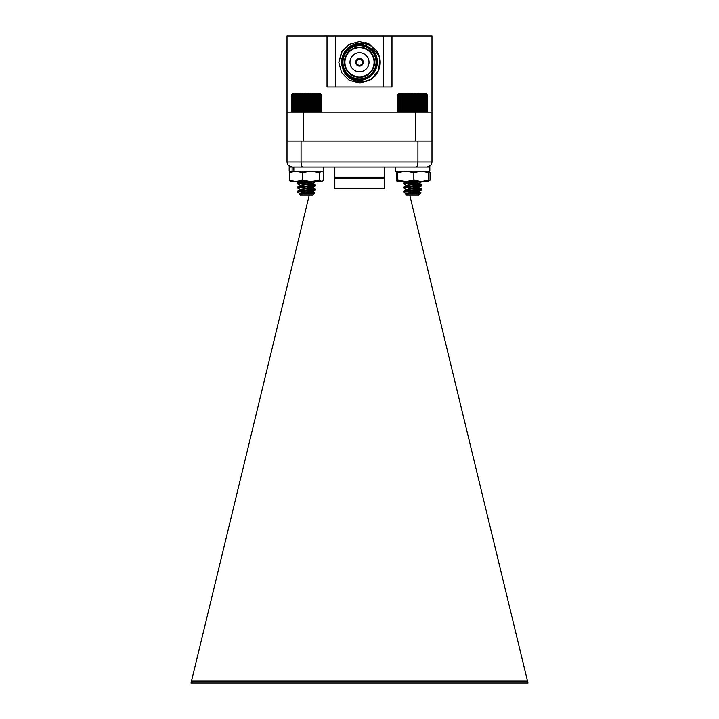 <?xml version="1.0" encoding="UTF-8"?>
<svg xmlns="http://www.w3.org/2000/svg" width="719" height="719" viewBox="0 0 719 719"><rect width="100%" height="100%" fill="white"/><g stroke="black" fill="none" stroke-linecap="round" stroke-linejoin="round"><path stroke-width="1.08" d="M383.685 35.95L431.984 35.95L431.984 141.149L287.016 141.149L287.016 35.95L335.315 35.95L335.315 86.972L383.685 86.972L383.685 35.95L335.315 35.95M359.752 66.094L359.752 65.267A2.984 2.984 0 0 0 362.484 62.292A2.984 2.984 0 0 0 359.752 59.318L359.752 58.491A3.811 3.811 0 0 1 363.311 62.292A3.811 3.811 0 0 1 359.248 66.094A3.811 3.811 0 0 1 355.689 62.292A3.811 3.811 0 0 1 359.752 58.491M359.248 58.491L359.248 59.318A2.984 2.984 0 0 1 359.752 59.318L359.752 58.823A3.478 3.478 0 0 1 362.978 62.292A3.478 3.478 0 0 1 359.752 65.762L359.752 65.267A2.984 2.984 0 0 1 359.248 65.267L359.248 66.094M377.646 52.316L379.335 56.343C374.761 40.812 350.432 38.35 343.979 53.736C341.669 58.095 341.183 62.643 342.532 67.388C345.542 83.764 369.917 86.55 377.637 72.286A20.707 20.707 0 0 0 379.335 56.343L369.854 44.353L359.5 41.585L349.146 44.353L341.57 51.939L338.793 62.292L341.57 72.646L349.272 80.303L360.318 82.982L371.238 79.351L378.536 70.444L379.947 59.021L377.646 52.316A20.707 20.707 0 0 0 376.522 50.501M287.016 112.155L294.835 112.155L294.709 111.4L295.788 112.155L295.77 111.4L296.848 112.155L296.947 111.4L298.026 112.155L420.48 112.155L419.186 112.155L420.229 111.4L420.48 112.155L421.55 111.4L421.694 112.155L420.48 112.155L420.48 94.36L420.229 95.115L419.186 94.36L418.826 95.115L417.82 94.36L417.353 95.115L416.391 94.36L415.825 95.115L414.917 94.36L414.261 95.115L413.416 94.36L412.67 95.115L411.915 94.36L411.088 95.115L410.414 94.36L409.515 95.115L408.931 94.36L407.979 95.115L407.493 94.36L406.496 95.115L406.109 94.36L405.076 95.115L404.797 94.36L403.736 95.115L403.566 94.36L402.487 95.115L402.442 94.36L401.355 95.115L401.418 94.36L400.348 95.115L400.519 94.36L399.467 95.115L399.755 94.36L398.73 95.115L399.126 94.36L398.146 95.115L398.641 94.36L397.724 95.115L398.317 94.36L397.454 95.115L398.137 94.36L397.355 95.115L398.128 94.36L397.355 95.115L397.355 111.4L398.137 112.155L397.355 111.4L398.128 112.155L397.454 111.4L398.317 112.155L397.724 111.4L398.641 112.155L398.146 111.4L399.126 112.155L398.73 111.4L399.755 112.155L399.467 111.4L400.519 112.155L400.348 111.4L401.418 112.155L401.355 111.4L402.442 112.155L402.487 111.4L403.566 112.155L403.736 111.4L404.797 112.155L405.076 111.4L406.109 112.155L406.496 111.4L407.493 112.155L407.979 111.4L408.931 112.155L409.515 111.4L410.414 112.155L411.088 111.4L411.915 112.155L412.67 111.4L413.416 112.155L414.261 111.4L414.917 112.155L415.825 111.4L416.391 112.155L418.826 111.4L419.186 112.155L419.186 94.36M303.589 112.155L303.589 141.149L415.411 141.149L415.411 112.155M426.906 94.36L427.67 95.115L426.906 94.36L427.607 95.115L425.414 94.36L425.72 111.4L424.677 112.155L421.694 112.155L422.772 111.4L422.808 112.155L423.886 111.4L423.797 112.155L424.875 111.4L424.677 112.155L431.984 112.155M391.972 35.95L391.972 86.972L383.685 86.972M335.315 86.972L327.028 86.972L327.028 35.95M342.109 62.292A17.391 17.391 0 0 1 359.5 44.893A17.391 17.391 0 0 1 376.891 62.292A17.391 17.391 0 0 1 359.5 79.683A17.391 17.391 0 0 1 342.109 62.292M374.572 62.292A15.072 15.072 0 0 0 351.959 49.234A15.072 15.072 0 0 0 351.959 75.351A15.072 15.072 0 0 0 374.572 62.292M342.936 62.292A16.564 16.564 0 0 0 367.786 76.636A16.564 16.564 0 0 0 367.786 47.948A16.564 16.564 0 0 0 342.936 62.292M342.415 50.591L338.793 62.292L341.57 72.646L349.146 80.222L359.5 83L369.854 80.222L377.637 72.286M365.117 42.358L369.854 44.353L379.335 56.343M342.514 67.343L341.858 63.928L342.514 67.343M342.028 59.318L343.817 54.042M345.165 51.876C333.427 66.283 352.966 87.727 368.362 77.634C380.009 71.612 380.009 52.972 368.362 46.942C357.316 39.869 341.174 49.189 341.777 62.292C341.174 75.396 357.316 84.707 368.362 77.634C380.009 71.612 380.009 52.972 368.362 46.942C357.316 39.869 341.174 49.189 341.777 62.292C341.174 75.396 357.316 84.707 368.362 77.634C380.009 71.612 380.009 52.972 368.362 46.942C357.316 39.869 341.174 49.189 341.777 62.292C342.019 68.97 344.976 74.084 350.638 77.634C361.684 84.707 377.826 75.396 377.223 62.292C377.826 49.189 361.684 39.869 350.638 46.942C338.991 52.972 338.991 71.612 350.638 77.634C361.684 84.707 377.826 75.396 377.223 62.292C377.826 49.189 361.684 39.869 350.638 46.942C338.991 52.972 338.991 71.612 350.638 77.634C361.684 84.707 377.826 75.396 377.223 62.292C378.302 39.428 340.698 39.428 341.777 62.292C341.174 75.396 357.316 84.707 368.362 77.634C380.009 71.612 380.009 52.972 368.362 46.942C357.316 39.869 341.174 49.189 341.777 62.292C341.174 75.396 357.316 84.707 368.362 77.634C380.009 71.612 380.009 52.972 368.362 46.942C357.316 39.869 341.174 49.189 341.777 62.292C341.174 75.396 357.316 84.707 368.362 77.634C380.009 71.612 380.009 52.972 368.362 46.942C357.316 39.869 341.174 49.189 341.777 62.292C341.174 75.396 357.316 84.707 368.362 77.634C380.009 71.612 380.009 52.972 368.362 46.942C357.316 39.869 341.174 49.189 341.777 62.292C341.174 75.396 357.316 84.707 368.362 77.634C380.009 71.612 380.009 52.972 368.362 46.942C355.393 38.431 337.256 53.035 342.532 67.388L341.858 63.946M369.027 62.292A9.527 9.527 0 0 1 354.737 70.534A9.527 9.527 0 0 1 354.737 54.042A9.527 9.527 0 0 1 369.027 62.292M374.078 62.292A14.578 14.578 0 0 0 352.211 49.665A14.578 14.578 0 0 0 352.211 74.92A14.578 14.578 0 0 0 374.078 62.292M359.248 59.318A2.984 2.984 0 0 0 356.516 62.292A2.984 2.984 0 0 0 359.248 65.267L359.248 65.762A3.478 3.478 0 0 1 356.022 62.292A3.478 3.478 0 0 1 359.248 58.823L359.248 59.318M287.016 141.149L287.016 162.027L417.937 162.027C417.82 165.109 417.227 166.763 416.157 166.997L302.843 166.997C301.773 166.763 301.18 165.109 301.063 162.027L301.063 141.149M292.121 171.131L289.173 171.131L289.173 166.997L293.837 166.997L292.121 166.997L292.121 171.131L323.802 171.131L323.802 166.997L293.837 166.997L293.837 171.131M417.937 141.149L417.937 162.027L431.984 162.027L431.984 141.149M287.016 162.027C287.384 165.109 289.038 166.763 291.986 166.997L288.175 165.208M431.984 162.027C431.616 165.109 429.962 166.763 427.014 166.997L430.825 165.208M384.189 166.997L384.189 178.096L334.811 178.096L334.811 166.997M384.189 178.096L384.189 188.369L334.811 188.369L334.811 178.096M384.189 188.369L334.811 188.369M310.32 184.918A10.273 10.273 0 0 1 308.307 181.494M408.491 185.116A10.273 10.273 0 0 0 409.444 183.947M410.333 182.392A10.273 10.273 0 0 0 410.54 181.898M409.695 194.993L527.989 683.05L191.011 683.05L309.305 194.993M527.512 681.091L191.488 681.091M314.778 192.872L312.657 194.993L300.317 194.993L299.535 194.112L314.778 192.872L299.985 191.883L307.831 192.27M310.743 189.088L311.066 187.749L303.508 188.567L315.686 189.906L297.208 191.883L297.882 191.622L297.28 191.281L298.448 191.02L315.767 189.295L297.208 187.228L315.686 185.071L297.208 183.084L313.385 181.494M311.722 185.035L312.109 183.444M306.483 190.85L309.467 190.643M300.38 193.699L299.895 193.438L300.785 193.096L313.071 191.371L300.785 189.645L297.28 187.83L297.882 187.488M306.483 186.706L309.467 186.5M300.003 189.421L313.071 187.228L300.785 185.502L297.28 183.687L297.882 183.345M306.483 182.563L308.685 182.419M310.213 191.245L303.508 190.544L306.483 190.328M310.86 188.585L297.208 187.228L297.208 187.74L315.686 185.763L303.508 184.423L309.467 183.812M311.192 187.237L303.508 186.401L306.483 186.194M308.873 182.806L303.508 182.258L308.613 182.258M299.284 94.36L299.284 112.155L298.026 112.155L298.232 111.4L299.284 112.155L299.607 111.4L300.632 112.155L301.054 111.4L302.034 112.155L302.564 111.4L303.49 112.155L304.119 111.4L304.982 112.155L305.692 111.4L306.483 112.155L307.283 111.4L307.993 112.155L308.855 111.4L309.485 112.155L310.41 111.4L310.941 112.155L311.92 111.4L312.343 112.155L313.367 111.4L313.691 112.155L314.742 111.4L314.949 112.155L316.027 111.4L316.126 112.155L318.265 111.4L318.14 112.155L319.2 111.4L318.957 112.155L319.991 111.4L319.64 112.155L320.638 111.4L320.18 112.155L321.132 111.4L320.575 112.155L321.456 111.4L320.809 112.155L321.627 111.4L320.89 112.155L321.627 111.4L321.627 95.115L320.809 94.36L321.456 95.115L320.575 94.36L321.132 95.115L320.18 94.36L320.638 95.115L319.64 94.36L319.991 95.115L318.957 94.36L319.2 95.115L318.14 94.36L318.265 95.115L317.187 94.36L317.205 95.115L316.126 94.36L316.027 95.115L314.949 94.36L314.742 95.115L313.691 94.36L313.367 95.115L312.343 94.36L311.92 95.115L310.941 94.36L310.41 95.115L309.485 94.36L308.855 95.115L307.993 94.36L307.283 95.115L306.483 94.36L305.692 95.115L304.982 94.36L304.119 95.115L303.49 94.36L302.564 95.115L302.034 94.36L301.054 95.115L300.632 94.36L299.607 95.115L299.284 94.36L298.232 95.115L298.026 94.36L296.947 95.115L296.848 94.36L294.709 95.115L294.835 94.36L293.774 95.115L294.017 94.36L292.984 95.115L293.334 94.36L292.336 95.115L292.795 94.36L291.842 95.115L292.399 94.36L291.519 95.115L292.166 94.36L291.348 95.115L292.085 94.36L291.348 95.115L291.348 111.4L292.085 112.155L291.348 111.4L292.166 112.155L291.519 111.4L292.399 112.155L291.842 111.4L292.795 112.155L292.336 111.4L293.334 112.155L292.984 111.4L294.017 112.155L293.774 111.4L294.835 112.155L294.017 112.155M298.026 94.36L298.026 112.155L294.835 112.155M297.208 183.606L297.208 183.084L297.208 183.606L315.749 181.494M297.208 191.883L300.003 193.564M300.776 193.096L302.133 193.402M300.317 194.993L299.508 194.184M300.003 185.277L313.071 183.084L301.585 181.494M299.535 194.112L313.071 191.883L303.508 190.544M297.28 191.281L300.785 189.465L313.071 187.74L303.508 186.401M297.28 187.138L300.785 185.331L313.071 183.606L299.895 181.53M292.085 94.36L292.84 93.605L320.126 93.605L321.627 95.115L320.89 94.36M306.483 94.36L306.483 112.155M307.283 95.115L307.283 111.4M305.692 111.4L305.692 95.115M304.982 94.36L304.982 112.155M304.119 95.115L304.119 111.4M307.993 94.36L307.993 112.155M308.855 95.115L308.855 111.4M309.485 94.36L309.485 112.155M310.41 95.115L310.41 111.4M310.941 94.36L310.941 112.155M311.92 95.115L311.92 111.4M312.343 94.36L312.343 112.155M313.367 95.115L313.367 111.4M313.691 94.36L313.691 112.155M314.742 95.115L314.742 111.4M314.949 94.36L314.949 112.155M316.027 95.115L316.027 111.4M316.126 94.36L316.126 112.155M317.205 95.115L317.205 111.4M318.265 95.115L318.265 111.4M319.2 95.115L319.2 111.4M319.991 95.115L319.991 111.4M320.638 95.115L320.638 111.4M321.132 95.115L321.132 111.4M321.456 95.115L321.456 111.4M291.519 95.115L291.519 111.4M291.842 95.115L291.842 111.4M292.336 95.115L292.336 111.4M292.984 95.115L292.984 111.4M293.774 95.115L293.774 111.4M294.709 95.115L294.709 111.4M295.77 95.115L295.77 111.4M296.848 94.36L296.848 112.155M296.947 95.115L296.947 111.4M298.232 95.115L298.232 111.4M299.607 95.115L299.607 111.4M300.632 94.36L300.632 112.155M301.054 95.115L301.054 111.4M302.034 94.36L302.034 112.155M302.564 95.115L302.564 111.4M303.49 94.36L303.49 112.155M411.079 190.751L414.126 190.535M421.72 189.69L410.909 188.459M411.079 186.607L414.126 186.392M421.72 185.547L410.909 184.316M411.079 182.473L414.126 182.249M408.581 190.409L411.079 190.238M420.3 189.474L421.586 188.953L412.517 188.063M408.302 186.293L421.792 184.945L412.517 183.92M410.504 181.988L417.182 181.494M420.939 192.737L413.29 192.126M412.266 192.225L418.988 191.281M408.284 188.513L418.988 187.138M409.219 184.253L418.988 182.994M415.6 192.386L418.952 191.542L410.917 190.481M411.079 188.72L419.105 187.533L410.917 186.338M411.079 184.576L419.105 183.39L410.917 182.195M425.72 111.4L425.414 112.155L426.43 111.4L426.008 112.155L427.508 111.562M406.406 193.735L403.233 191.883L421.792 189.861L409.542 188.612M406.028 193.6L419.105 191.407L406.612 189.645L403.233 187.785L421.792 185.718L409.542 184.468M406.406 185.457L403.233 183.642L421.72 181.494M403.916 191.667L403.314 191.326L404.788 191.02L421.792 189.34L403.233 187.273L421.792 185.196L403.233 183.129L419.788 181.494M420.777 192.899L418.683 194.993L406.343 194.993L405.588 194.139L420.777 192.899L405.606 191.883M406.702 193.15L408.033 193.465M406.028 189.457L418.413 187.569L421.72 185.799M403.314 191.326L407.026 189.465L419.105 187.785L418 186.877L412.517 186.23M406.028 185.313L419.105 183.129L407.349 181.494M405.588 194.139L419.105 191.928L409.533 190.589M419.105 187.785L405.929 185.718M403.314 187.183L407.026 185.331L419.105 183.642L409.533 182.302M397.517 94.953L398.874 93.605L426.16 93.605L427.508 94.953M425.72 95.115L424.677 94.36L424.875 95.115L423.797 94.36L423.886 95.115L422.808 94.36L422.772 95.115L421.694 94.36L421.55 95.115L420.48 94.36M413.416 94.36L413.416 112.155M414.261 95.115L414.261 111.4M412.67 111.4L412.67 95.115M411.915 94.36L411.915 112.155M411.088 95.115L411.088 111.4M414.917 94.36L414.917 112.155M415.825 95.115L415.825 111.4M416.391 94.36L416.391 112.155M417.353 95.115L417.353 111.4M417.82 94.36L417.82 112.155M418.826 95.115L418.826 111.4M420.229 95.115L420.229 111.4M421.55 95.115L421.55 111.4M421.694 94.36L421.694 112.155M422.772 95.115L422.772 111.4M422.808 94.36L422.808 112.155M423.886 95.115L423.886 111.4M424.875 95.115L424.875 111.4M426.43 95.115L426.43 111.4M426.978 95.115L426.978 111.4M427.374 95.115L427.374 111.4M427.607 95.115L427.607 111.4M427.67 95.115L427.67 111.4M397.454 95.115L397.454 111.4M397.724 95.115L397.724 111.4M398.146 95.115L398.146 111.4M398.73 95.115L398.73 111.4M399.467 95.115L399.467 111.4M400.348 95.115L400.348 111.4M401.355 95.115L401.355 111.4M402.442 94.36L402.442 112.155M402.487 95.115L402.487 111.4M403.566 94.36L403.566 112.155M403.736 95.115L403.736 111.4M404.797 94.36L404.797 112.155M405.076 95.115L405.076 111.4M406.109 94.36L406.109 112.155M406.496 95.115L406.496 111.4M407.493 94.36L407.493 112.155M407.979 95.115L407.979 111.4M408.931 94.36L408.931 112.155M409.515 95.115L409.515 111.4M410.414 94.36L410.414 112.155M428.488 180.712L430.07 180.101L428.093 181.467M428.488 171.913L430.07 172.524L430.07 180.101M430.07 172.524L428.093 171.158M424.093 181.494L421.792 181.574M396.987 171.131L396.358 172.524L396.358 180.101L397.023 181.494L397.688 180.101L405.768 181.494L413.838 180.101L421.253 181.494L428.668 180.101L428.003 181.494M397.023 171.131L397.688 172.524L397.688 180.101M397.688 172.524L405.768 171.131L413.838 172.524L413.838 180.101M413.838 172.524L421.253 171.131L428.668 172.524L428.668 180.101M428.668 172.524L428.003 171.131M428.048 181.494L397.023 181.494M291.375 181.494L289.299 180.101L295.815 181.494L302.331 180.101L310.923 181.494L319.515 180.101L322.013 181.494L323.676 180.101L323.676 172.524L322.013 171.131M291.375 171.131L289.299 172.524L289.299 180.101M289.299 172.524L295.815 171.131L302.331 172.524L302.331 180.101M302.331 172.524L310.923 171.131L319.515 172.524L319.515 180.101M319.515 172.524L321.591 171.131M321.591 181.494L290.521 181.242M429.827 166.997L395.198 166.997L395.198 171.131L429.827 171.131L429.827 166.997L429.827 171.131M384.189 177.269L334.811 177.269M297.208 187.228L297.208 187.74M315.767 185.151L315.767 185.673M315.767 189.295L315.767 189.816M313.071 191.883L313.071 191.371M313.071 187.74L313.071 187.228M313.071 183.606L313.071 183.084M312.972 191.488L315.686 189.906M312.972 187.344L315.686 185.763M312.972 183.201L315.686 181.619M315.686 189.205L312.972 187.623M315.686 185.071L312.972 183.48M297.28 182.994L300.003 181.413M314.76 192.809L312.972 191.766M421.792 184.945L421.792 185.466M421.792 189.088L421.792 189.6M421.729 189.007L419.015 187.425M421.729 184.864L419.015 183.291M420.921 192.683L419.015 191.569M398.11 112.155L397.517 111.562M403.233 183.129L403.233 183.642M403.233 187.273L403.233 187.785M403.233 191.407L403.233 191.883M421.792 185.196L421.792 185.718M421.792 189.34L421.792 189.861M419.105 183.642L419.105 183.129M405.929 193.941L405.929 193.483M405.929 189.798L405.929 189.34M405.929 185.655L405.929 185.196M418.997 191.533L421.72 189.942M418.997 183.246L421.72 181.664M421.711 189.25L418.997 187.668M421.711 185.107L418.997 183.525M403.314 183.039L406.028 181.449M420.759 192.836L418.997 191.802"/></g></svg>
